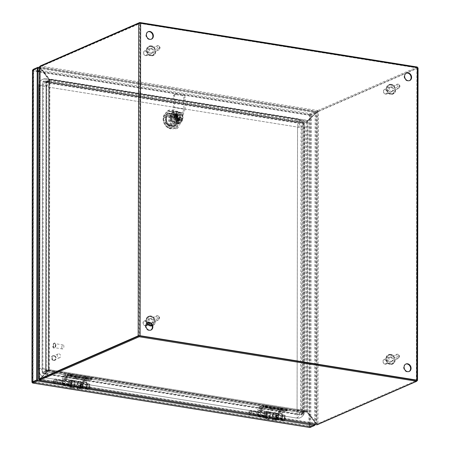 <?xml version="1.0" encoding="UTF-8"?>
<svg xmlns="http://www.w3.org/2000/svg" width="450" height="450" viewBox="0 0 450 450"><rect width="100%" height="100%" fill="white"/><g stroke="black" fill="none" stroke-linecap="round" stroke-linejoin="round"><path stroke-width="0.34" stroke-dasharray="2.25 1.69" d="M275.265 413.505A3.24 1.609 99.1 0 1 275.777 413.426A3.24 1.609 99.1 0 1 276.913 416.391A3.24 1.609 99.1 0 1 275.254 419.754A3.24 1.609 99.1 0 1 274.748 419.833A3.24 1.609 99.1 0 1 273.611 416.869A3.24 1.609 99.1 0 1 275.265 413.505M268.442 417.026A3.24 1.609 -80.9 0 0 267.767 412.144A3.24 1.609 -80.9 0 0 267.261 412.217A3.24 1.609 -80.9 0 0 265.607 415.586A3.24 1.609 -80.9 0 0 266.743 418.545A3.24 1.609 -80.9 0 0 267.249 418.472A3.24 1.609 -80.9 0 0 268.369 417.184M274.978 418.241A3.24 1.609 99.1 0 1 273.859 419.535A3.24 1.609 99.1 0 1 273.352 419.608A3.24 1.609 99.1 0 1 272.216 416.644A3.24 1.609 99.1 0 1 273.87 413.28A3.24 1.609 99.1 0 1 274.382 413.207A3.24 1.609 99.1 0 1 275.051 418.084M268.644 418.697A3.24 1.609 -80.9 0 0 270.304 415.327A3.24 1.609 -80.9 0 0 269.162 412.369A3.24 1.609 -80.9 0 0 268.656 412.442A3.24 1.609 -80.9 0 0 267.002 415.811A3.24 1.609 -80.9 0 0 268.138 418.77A3.24 1.609 -80.9 0 0 268.644 418.697M269.662 417.223A3.87 1.924 -80.9 0 0 268.841 411.688A3.87 1.924 -80.9 0 0 268.751 411.666A3.87 1.924 -80.9 0 0 268.144 411.756A3.87 1.924 -80.9 0 0 266.169 415.772A3.87 1.924 -80.9 0 0 267.525 419.31A3.87 1.924 -80.9 0 0 267.621 419.316A3.87 1.924 -80.9 0 0 268.132 419.22A3.87 1.924 -80.9 0 0 269.601 417.381M276.761 418.753A1.958 0.973 -80.9 0 0 277.757 416.728A1.958 0.973 -80.9 0 0 277.071 414.939A1.958 0.973 -80.9 0 0 276.767 414.984A1.958 0.973 -80.9 0 0 275.766 417.015A1.958 0.973 -80.9 0 0 276.452 418.798A1.958 0.973 -80.9 0 0 276.761 418.753M265.781 413.224A1.958 0.973 99.1 0 1 266.085 413.179A1.958 0.973 99.1 0 1 266.771 414.962A1.958 0.973 99.1 0 1 265.776 416.993A1.958 0.973 99.1 0 1 265.466 417.037A1.958 0.973 99.1 0 1 264.78 415.254A1.958 0.973 99.1 0 1 265.781 413.224M277.948 418.551A3.24 1.609 -80.9 0 0 277.273 413.668A3.24 1.609 -80.9 0 0 276.767 413.741A3.24 1.609 -80.9 0 0 275.113 417.111A3.24 1.609 -80.9 0 0 276.249 420.069A3.24 1.609 -80.9 0 0 276.756 419.996A3.24 1.609 -80.9 0 0 277.875 418.708M266.889 416.947A3.24 1.609 99.1 0 1 265.77 418.236A3.24 1.609 99.1 0 1 265.264 418.309A3.24 1.609 99.1 0 1 264.127 415.35A3.24 1.609 99.1 0 1 265.781 411.981A3.24 1.609 99.1 0 1 266.293 411.907A3.24 1.609 99.1 0 1 266.963 416.79M78.188 386.016A3.24 1.609 99.1 0 1 80.37 382.089A3.24 1.609 99.1 0 1 81.529 384.559A3.24 1.609 99.1 0 1 79.346 388.491A3.24 1.609 99.1 0 1 78.188 386.016M73.035 385.684A3.24 1.609 -80.9 0 0 73.524 383.276A3.24 1.609 -80.9 0 0 72.366 380.801A3.24 1.609 -80.9 0 0 70.178 384.733A3.24 1.609 -80.9 0 0 71.336 387.202A3.24 1.609 -80.9 0 0 72.968 385.841M79.577 386.899A3.24 1.609 99.1 0 1 77.951 388.266A3.24 1.609 99.1 0 1 76.793 385.796A3.24 1.609 99.1 0 1 78.975 381.864A3.24 1.609 99.1 0 1 80.134 384.334A3.24 1.609 99.1 0 1 79.644 386.741M74.919 383.496A3.24 1.609 -80.9 0 0 73.761 381.026A3.24 1.609 -80.9 0 0 71.572 384.958A3.24 1.609 -80.9 0 0 72.731 387.428A3.24 1.609 -80.9 0 0 74.919 383.496M74.256 385.881A3.87 1.924 -80.9 0 0 74.728 383.276A3.87 1.924 -80.9 0 0 73.44 380.346A3.87 1.924 -80.9 0 0 73.35 380.323A3.87 1.924 -80.9 0 0 70.74 385.014A3.87 1.924 -80.9 0 0 72.124 387.968A3.87 1.924 -80.9 0 0 72.214 387.973A3.87 1.924 -80.9 0 0 74.194 386.038M82.367 385.088A1.958 0.973 -80.9 0 0 81.669 383.597A1.958 0.973 -80.9 0 0 80.347 385.971A1.958 0.973 -80.9 0 0 81.051 387.461A1.958 0.973 -80.9 0 0 82.367 385.088M69.367 384.204A1.958 0.973 99.1 0 1 70.684 381.836A1.958 0.973 99.1 0 1 71.381 383.327A1.958 0.973 99.1 0 1 70.065 385.695A1.958 0.973 99.1 0 1 69.367 384.204M82.541 387.208A3.24 1.609 -80.9 0 0 83.031 384.801A3.24 1.609 -80.9 0 0 81.872 382.326A3.24 1.609 -80.9 0 0 79.689 386.257A3.24 1.609 -80.9 0 0 80.843 388.727A3.24 1.609 -80.9 0 0 82.474 387.366M71.488 385.605A3.24 1.609 99.1 0 1 69.862 386.966A3.24 1.609 99.1 0 1 68.704 384.497A3.24 1.609 99.1 0 1 70.886 380.565A3.24 1.609 99.1 0 1 72.045 383.034A3.24 1.609 99.1 0 1 71.556 385.447M58.928 353.835A2.036 1.682 -113.6 0 1 60.621 355.596A2.036 1.682 -113.6 0 1 59.738 357.666A2.036 1.682 -113.6 0 1 58.922 357.761A2.036 1.682 -113.6 0 1 57.229 356.001A2.036 1.682 -113.6 0 1 58.106 353.931A2.036 1.682 -113.6 0 1 58.928 353.835M53.932 359.938A2.036 1.682 66.4 0 0 54.754 359.843A2.036 1.682 66.4 0 0 55.631 357.772A2.036 1.682 66.4 0 0 53.938 356.012A2.036 1.682 66.4 0 0 53.123 356.108A2.036 1.682 66.4 0 0 52.245 358.178A2.036 1.682 66.4 0 0 53.932 359.938M53.932 360.433A2.542 2.104 66.4 0 0 54.956 360.309A2.542 2.104 66.4 0 0 56.053 357.722A2.542 2.104 66.4 0 0 53.944 355.522A2.542 2.104 66.4 0 0 52.92 355.641A2.542 2.104 66.4 0 0 51.818 358.228A2.542 2.104 66.4 0 0 53.932 360.433M53.668 360.546A2.542 2.104 66.4 0 0 54.692 360.422A2.542 2.104 66.4 0 0 55.794 357.834A2.542 2.104 66.4 0 0 53.679 355.635A2.542 2.104 66.4 0 0 52.656 355.759A2.542 2.104 66.4 0 0 51.559 358.346A2.542 2.104 66.4 0 0 53.668 360.546M177.261 124.318L177.278 117.056L174.982 114.103L168.536 113.068L166.236 115.29L166.224 122.546L168.514 125.499L174.966 126.534L177.261 124.318L176.782 124.526L176.799 117.27L174.504 114.317L174.982 114.103M314.584 425.07L310.854 426.701A1.401 0.371 0.1 0 1 309.713 426.876L308.936 426.375A1.401 0.371 0.1 0 1 308.931 426.369L309.454 427.123L314.584 424.598L310.061 426.572L309.409 426.161L310.061 426.572L32.934 382.123L33.098 381.836L32.614 382.05A1.401 0.371 0.1 0 1 32.614 382.05L32.074 382.343M310.061 423.872L309.96 426.577L32.884 382.14M310.061 426.572L308.936 426.375L309.409 426.156L308.936 426.375L309.414 426.161L33.098 381.836L33.637 70.774L33.48 70.149L33.637 70.768L33.48 70.149L33.103 70.312L38.002 70.869M309.476 115.296L310.607 114.598L309.476 115.296L309.999 114.57L310.23 114.756M39.156 71.657L309.954 115.093L309.476 115.301L310.236 114.761L309.476 115.301L308.931 426.369L309.713 426.876M32.878 70.121L33.159 70.982L33.637 70.774L33.159 70.982L32.878 70.121A1.401 0.698 99.1 0 1 32.957 69.902M33.48 70.149L38.008 68.169L33.48 70.149L33.092 381.836M177.278 117.056L176.799 117.27L177.384 117.011L175.095 114.058L168.643 113.023L166.343 115.239L166.331 122.501L168.626 125.454L175.072 126.484L177.373 124.267L177.384 117.011M174.966 126.534L177.373 124.267M168.514 125.499L168.036 125.707L174.482 126.742L168.036 125.707L168.626 125.454M166.224 122.546L165.746 122.754L168.036 125.707L165.746 122.754L166.331 122.501M166.236 115.29L165.757 115.498L165.746 122.754L165.757 115.498L166.343 115.239M168.536 113.068L165.757 115.498L168.643 113.023M175.072 126.484L176.782 124.526L176.799 117.27L174.504 114.317L168.058 113.282L174.504 114.317L175.095 114.058M39.161 68.355L315.129 112.618L310.601 114.598L315.129 112.618L314.584 424.429M39.161 67.461L315.129 111.724L315.129 112.618L315.928 112.748L315.382 424.553M310.258 114.902A1.401 0.371 -179.9 0 0 311.4 114.728L315.928 112.748M315.129 111.724L310.601 113.698A1.401 0.698 -80.9 0 0 309.999 114.57M32.619 70.369L33.103 70.312L33.154 70.976L32.619 70.369A1.401 0.371 -179.9 0 1 32.484 70.211M32.608 382.05L32.332 382.674M38.002 71.471L33.159 70.982L309.476 115.301M32.563 382.286L33.159 70.982M171.737 125.831A6.255 5.169 66.4 0 0 174.251 125.533A6.255 5.169 66.4 0 0 176.951 119.177A6.255 5.169 66.4 0 0 171.759 113.771A6.255 5.169 66.4 0 0 169.245 114.069A6.255 5.169 66.4 0 0 166.551 120.426A6.255 5.169 66.4 0 0 171.737 125.831M173.565 112.984A6.255 5.169 -113.6 0 1 178.757 118.389A6.255 5.169 -113.6 0 1 176.057 124.746A6.255 5.169 -113.6 0 1 173.542 125.044A6.255 5.169 -113.6 0 1 168.356 119.638A6.255 5.169 -113.6 0 1 171.051 113.282A6.255 5.169 -113.6 0 1 173.565 112.984M167.496 110.79L176.034 112.157L180.292 121.174L176.006 128.812L167.462 127.446L163.209 118.434L167.496 110.79L169.301 110.002L177.84 111.369L182.098 120.386L177.812 128.025L169.268 126.658L165.015 117.641L169.301 110.002M180.292 121.174L182.098 120.386M177.84 111.369L176.034 112.157M165.015 117.641L163.209 118.434M169.268 126.658L167.462 127.446M177.812 128.025L176.006 128.812M173.993 123.728A5.091 4.208 -113.6 0 1 169.768 119.329A5.091 4.208 -113.6 0 1 171.962 114.154A5.091 4.208 -113.6 0 1 174.009 113.906A5.091 4.208 -113.6 0 1 178.234 118.311A5.091 4.208 -113.6 0 1 176.04 123.486A5.091 4.208 -113.6 0 1 173.993 123.728M171.197 115.138A5.091 4.208 66.4 0 0 170.634 115.087L169.374 115.639A5.091 4.208 66.4 0 0 167.889 115.931A5.091 4.208 66.4 0 0 165.634 120.791A5.091 4.208 66.4 0 0 169.357 125.381L170.618 124.83A5.091 4.208 66.4 0 0 171.18 124.959A5.091 4.208 66.4 0 0 171.737 125.01L170.477 125.556A5.091 4.208 66.4 0 0 171.962 125.263A5.091 4.208 66.4 0 0 174.218 120.409A5.091 4.208 66.4 0 0 170.494 115.819L171.754 115.267A5.091 4.208 66.4 0 0 171.197 115.138M174.499 122.529A4.072 3.369 -113.6 0 1 171.118 119.002A4.072 3.369 -113.6 0 1 172.873 114.868A4.072 3.369 -113.6 0 1 174.51 114.671A4.072 3.369 -113.6 0 1 177.891 118.192A4.072 3.369 -113.6 0 1 176.136 122.332A4.072 3.369 -113.6 0 1 174.499 122.529M174.009 114.891A4.072 3.369 66.4 0 0 172.373 115.087A4.072 3.369 66.4 0 0 170.612 119.228A4.072 3.369 66.4 0 0 173.993 122.749A4.072 3.369 66.4 0 0 175.629 122.552A4.072 3.369 66.4 0 0 177.39 118.412A4.072 3.369 66.4 0 0 174.009 114.891M175.348 114.829A3.15 2.604 -113.6 0 1 175.68 114.649A3.15 2.604 -113.6 0 1 176.946 114.497A3.15 2.604 -113.6 0 1 178.543 115.341L179.803 114.789A3.15 2.604 -113.6 0 1 180.382 115.538L179.123 116.083A3.15 2.604 -113.6 0 1 179.117 119.683L180.377 119.132A3.15 2.604 -113.6 0 1 179.792 119.694L178.532 120.24A3.15 2.604 -113.6 0 1 178.2 120.426A3.15 2.604 -113.6 0 1 176.934 120.578A3.15 2.604 -113.6 0 1 175.337 119.728L176.597 119.177A3.15 2.604 -113.6 0 1 176.018 118.434L174.757 118.986A3.15 2.604 -113.6 0 1 174.769 115.386L176.029 114.834A3.15 2.604 -113.6 0 1 176.608 114.278L175.348 114.829L178.543 115.341M174.51 115.56A3.15 2.604 66.4 0 0 173.244 115.712A3.15 2.604 66.4 0 0 171.883 118.913A3.15 2.604 66.4 0 0 174.499 121.641A3.15 2.604 66.4 0 0 175.764 121.489A3.15 2.604 66.4 0 0 177.126 118.282A3.15 2.604 66.4 0 0 174.51 115.56M175.05 119.908A1.603 1.327 66.4 0 0 175.056 116.814A1.603 1.327 66.4 0 0 175.05 119.908M178.2 118.53A1.603 1.327 66.4 0 0 178.206 115.436A1.603 1.327 66.4 0 0 178.2 118.53M170.477 125.556L170.494 115.819M171.754 115.267L171.737 125.01M170.618 124.83L170.634 115.087M169.374 115.639L169.357 125.381M174.757 118.986L174.769 115.386M176.018 118.434L176.029 114.834M179.792 119.694L176.597 119.177M175.337 119.728L178.532 120.24M180.382 115.538L180.377 119.132M179.117 119.683L179.123 116.083M176.608 114.278L179.803 114.789M175.348 116.376A1.924 1.592 66.4 0 0 174.572 116.471A1.924 1.592 66.4 0 0 173.745 118.423A1.924 1.592 66.4 0 0 175.343 120.088A1.924 1.592 66.4 0 0 176.113 119.992A1.924 1.592 66.4 0 0 176.946 118.041A1.924 1.592 66.4 0 0 175.348 116.376M178.493 118.71A1.924 1.592 -113.6 0 1 176.895 117.051A1.924 1.592 -113.6 0 1 177.722 115.093A1.924 1.592 -113.6 0 1 178.498 115.003A1.924 1.592 -113.6 0 1 180.096 116.663A1.924 1.592 -113.6 0 1 179.263 118.62A1.924 1.592 -113.6 0 1 178.493 118.71M179.078 120.724A4.275 3.533 -113.6 0 1 175.523 117.028A4.275 3.533 -113.6 0 1 177.373 112.68A4.275 3.533 -113.6 0 1 179.089 112.478A4.275 3.533 -113.6 0 1 182.638 116.173A4.275 3.533 -113.6 0 1 180.793 120.516A4.275 3.533 -113.6 0 1 179.078 120.724M178.487 120.983A4.275 3.533 -113.6 0 1 174.938 117.281A4.275 3.533 -113.6 0 1 176.782 112.939A4.275 3.533 -113.6 0 1 178.504 112.731A4.275 3.533 -113.6 0 1 182.053 116.432A4.275 3.533 -113.6 0 1 180.208 120.774A4.275 3.533 -113.6 0 1 178.487 120.983M181.772 115.284L179.089 113.108L176.4 114.424L176.394 117.917L179.078 120.094L181.766 118.778L181.772 115.284L182.925 114.784L182.919 118.277L181.766 118.778M176.4 114.424L179.089 113.108M180.242 112.607L182.925 114.784M182.919 118.277L179.078 120.094M180.225 119.587L177.542 117.411L176.394 117.917M177.542 117.411L177.547 113.918M185.107 109.35L185.13 97.386A2.036 1.682 66.4 0 0 183.386 95.141L176.406 94.022A2.036 1.682 66.4 0 0 175.59 94.117A2.036 1.682 66.4 0 0 174.662 95.704L174.639 107.668L185.107 109.35L183.718 112.961L182.689 119.317L181.429 119.869L182.458 113.507L183.718 112.961L173.25 111.279L174.251 117.968A5.001 4.134 66.4 0 0 180.472 122.394A5.001 4.134 66.4 0 0 182.689 119.317M185.13 97.386L183.87 97.931A2.036 1.682 66.4 0 0 182.126 95.692L175.146 94.567A2.036 1.682 66.4 0 0 174.33 94.669A2.036 1.682 66.4 0 0 173.402 96.255L173.379 107.342L171.99 111.831L173.25 111.279L174.639 107.668M183.87 97.931L183.847 109.024L182.458 113.507M183.847 109.024L173.379 107.342M182.458 112.635L171.99 110.953M176.271 118.952L176.282 114.002L180.675 114.705L180.669 119.655L176.271 118.952L175.011 119.503L179.409 120.206L179.415 115.256L175.022 114.553L175.011 119.503M171.99 111.831L172.991 118.513L174.251 117.968M181.429 119.869A5.001 4.134 -113.6 0 1 179.213 122.946A5.001 4.134 -113.6 0 1 172.991 118.513M180.675 114.705L179.415 115.256M175.022 114.553L176.282 114.002M179.409 120.206L180.669 119.655M170.916 116.893A6.396 5.288 -113.6 0 1 173.835 111.915A6.396 5.288 -113.6 0 1 176.406 111.606L177.244 111.24A6.396 5.288 -113.6 0 1 182.554 116.769A6.396 5.288 -113.6 0 1 179.792 123.266A6.396 5.288 -113.6 0 1 177.221 123.576A6.396 5.288 -113.6 0 1 171.754 116.528L170.916 116.893L173.694 117.337L174.532 116.972L171.754 116.528M171.872 113.586A6.396 5.288 66.4 0 0 169.301 113.895A6.396 5.288 66.4 0 0 166.539 120.392A6.396 5.288 66.4 0 0 171.849 125.921A6.396 5.288 66.4 0 0 174.42 125.612A6.396 5.288 66.4 0 0 177.176 119.115A6.396 5.288 66.4 0 0 171.872 113.586M174.532 116.972A3.15 2.604 66.4 0 0 177.227 120.448A3.15 2.604 66.4 0 0 178.498 120.296A3.15 2.604 66.4 0 0 179.854 117.09A3.15 2.604 66.4 0 0 177.238 114.367L176.4 114.733L176.406 111.606M174.623 121.584A3.15 2.604 66.4 0 0 175.894 121.433A3.15 2.604 66.4 0 0 177.255 118.232A3.15 2.604 66.4 0 0 174.634 115.504A3.15 2.604 66.4 0 0 173.368 115.656A3.15 2.604 66.4 0 0 172.007 118.856A3.15 2.604 66.4 0 0 174.623 121.584M174.122 122.692A4.072 3.369 66.4 0 0 175.759 122.496A4.072 3.369 66.4 0 0 177.514 118.356A4.072 3.369 66.4 0 0 174.133 114.834A4.072 3.369 66.4 0 0 172.496 115.031A4.072 3.369 66.4 0 0 170.741 119.171A4.072 3.369 66.4 0 0 174.122 122.692M174.623 122.473A4.072 3.369 66.4 0 0 176.259 122.276A4.072 3.369 66.4 0 0 178.02 118.136A4.072 3.369 66.4 0 0 174.639 114.615A4.072 3.369 66.4 0 0 173.002 114.812A4.072 3.369 66.4 0 0 171.242 118.952A4.072 3.369 66.4 0 0 174.623 122.473M171.253 128.655A8.961 7.408 -113.6 0 1 163.817 120.904A8.961 7.408 -113.6 0 1 167.687 111.802A8.961 7.408 -113.6 0 1 171.287 111.369A8.961 7.408 -113.6 0 1 178.723 119.121A8.961 7.408 -113.6 0 1 174.859 128.222A8.961 7.408 -113.6 0 1 171.253 128.655M170.781 111.589A8.961 7.408 66.4 0 0 167.181 112.022A8.961 7.408 66.4 0 0 163.091 119.002A8.961 7.408 66.4 0 0 170.752 128.874A8.961 7.408 66.4 0 0 174.352 128.441A8.961 7.408 66.4 0 0 178.442 121.461A8.961 7.408 66.4 0 0 170.781 111.589M163.648 119.593A7.329 6.058 66.4 0 0 169.914 127.671A7.329 6.058 66.4 0 0 176.209 121.607A7.329 6.058 66.4 0 0 169.937 113.529A7.329 6.058 66.4 0 0 163.648 119.593M169.92 125.55A5.13 4.241 66.4 0 0 171.979 125.302A5.13 4.241 66.4 0 0 174.195 120.088A5.13 4.241 66.4 0 0 169.937 115.65A5.13 4.241 66.4 0 0 167.873 115.897A5.13 4.241 66.4 0 0 165.656 121.112A5.13 4.241 66.4 0 0 169.92 125.55M174.116 123.716A5.13 4.241 66.4 0 0 176.181 123.469A5.13 4.241 66.4 0 0 178.397 118.254A5.13 4.241 66.4 0 0 174.133 113.816A5.13 4.241 66.4 0 0 172.074 114.064A5.13 4.241 66.4 0 0 169.858 119.278A5.13 4.241 66.4 0 0 174.116 123.716M177.238 114.367L177.244 111.24M173.694 117.337A3.15 2.604 -113.6 0 1 175.134 114.885A3.15 2.604 -113.6 0 1 176.4 114.733M254.047 415.001A1.839 0.917 99.1 0 1 253.755 415.046A1.839 0.917 99.1 0 1 253.294 414.636A1.839 0.917 99.1 0 1 253.772 411.654A1.839 0.917 99.1 0 1 254.053 411.452A1.839 0.917 99.1 0 1 254.34 411.407A1.839 0.917 99.1 0 1 254.987 413.089A1.839 0.917 99.1 0 1 254.047 415.001M283.359 416.154A1.839 0.917 -80.9 0 0 282.42 418.067A1.839 0.917 -80.9 0 0 283.067 419.743A1.839 0.917 -80.9 0 0 283.354 419.704A1.839 0.917 -80.9 0 0 284.299 417.791A1.839 0.917 -80.9 0 0 283.652 416.109A1.839 0.917 -80.9 0 0 283.359 416.154M253.35 414.107A1.024 0.512 99.1 0 1 252.928 413.899A1.024 0.512 99.1 0 1 253.192 412.239A1.024 0.512 99.1 0 1 253.35 412.127A1.024 0.512 99.1 0 1 253.879 412.886A1.024 0.512 99.1 0 1 253.35 414.107M284.372 419.749A3.06 1.524 99.1 0 1 283.354 420.885A3.06 1.524 99.1 0 1 282.876 420.952A3.06 1.524 99.1 0 1 281.801 418.157A3.06 1.524 99.1 0 1 283.365 414.973A3.06 1.524 99.1 0 1 283.843 414.906A3.06 1.524 99.1 0 1 284.445 419.591M284.991 417.403A0.816 0.405 -80.9 0 0 284.574 418.376A0.816 0.405 -80.9 0 0 284.991 418.978A0.816 0.405 -80.9 0 0 285.412 418.005A0.816 0.405 -80.9 0 0 284.991 417.403M58.641 383.659A1.839 0.917 99.1 0 1 58.354 383.704A1.839 0.917 99.1 0 1 57.887 383.293A1.839 0.917 99.1 0 1 58.365 380.312A1.839 0.917 99.1 0 1 58.646 380.109A1.839 0.917 99.1 0 1 58.933 380.07A1.839 0.917 99.1 0 1 59.58 381.746A1.839 0.917 99.1 0 1 58.641 383.659M87.958 384.812A1.839 0.917 -80.9 0 0 87.019 386.724A1.839 0.917 -80.9 0 0 87.666 388.406A1.839 0.917 -80.9 0 0 87.953 388.361A1.839 0.917 -80.9 0 0 88.892 386.449A1.839 0.917 -80.9 0 0 88.245 384.767A1.839 0.917 -80.9 0 0 87.958 384.812M57.943 382.764A1.024 0.512 99.1 0 1 57.527 382.556A1.024 0.512 99.1 0 1 57.791 380.897A1.024 0.512 99.1 0 1 57.949 380.784A1.024 0.512 99.1 0 1 58.477 381.544A1.024 0.512 99.1 0 1 57.943 382.764M88.965 388.406A3.06 1.524 99.1 0 1 87.947 389.543A3.06 1.524 99.1 0 1 87.469 389.61A3.06 1.524 99.1 0 1 86.394 386.814A3.06 1.524 99.1 0 1 87.958 383.631A3.06 1.524 99.1 0 1 88.442 383.563A3.06 1.524 99.1 0 1 89.038 388.249M89.589 386.061A0.816 0.405 -80.9 0 0 89.168 387.034A0.816 0.405 -80.9 0 0 89.584 387.636A0.816 0.405 -80.9 0 0 90.006 386.662A0.816 0.405 -80.9 0 0 89.589 386.061M147.51 322.678A4.072 3.369 66.4 0 0 147.268 322.774A4.072 3.369 66.4 0 0 145.513 326.914A4.072 3.369 66.4 0 0 148.894 330.435A4.072 3.369 66.4 0 0 150.531 330.238A4.072 3.369 66.4 0 0 150.761 330.12M148.022 31.776A4.072 3.369 66.4 0 0 147.774 31.866A4.072 3.369 66.4 0 0 146.019 36.006A4.072 3.369 66.4 0 0 149.4 39.527A4.072 3.369 66.4 0 0 151.037 39.33A4.072 3.369 66.4 0 0 151.273 39.218M405.726 364.095A4.072 3.369 66.4 0 0 405.478 364.191A4.072 3.369 66.4 0 0 403.723 368.325A4.072 3.369 66.4 0 0 407.104 371.852A4.072 3.369 66.4 0 0 408.741 371.655A4.072 3.369 66.4 0 0 408.977 371.537M406.232 73.192A4.072 3.369 66.4 0 0 405.99 73.282A4.072 3.369 66.4 0 0 404.229 77.422A4.072 3.369 66.4 0 0 407.61 80.944A4.072 3.369 66.4 0 0 409.247 80.747A4.072 3.369 66.4 0 0 409.483 80.634M38.818 379.187L39.296 379.17A3.06 2.531 66.4 0 0 39.628 378.9L48.178 370.418L48.392 369.506L49.337 369.703L49.843 80.376L40.652 68.012A3.06 2.531 66.4 0 0 40.32 67.635L39.617 379.316L40.32 67.635L39.842 67.843L39.296 379.17L39.774 378.962A3.06 2.531 66.4 0 0 40.106 378.692L49.281 369.574A1.401 0.371 0.1 0 1 49.134 369.658L42.851 372.926L43.358 81.894L46.856 82.013L49.641 80.797A1.401 0.371 -179.9 0 0 49.787 80.713L48.892 80.64L48.684 79.442L40.174 68.22A3.06 2.531 66.4 0 0 39.842 67.843L39.364 66.814L40.157 66.943A3.06 1.524 99.1 0 1 40.438 66.774L140.158 23.462L417.133 67.956L317.993 111.296L318.791 111.42L417.864 68.147A1.401 0.371 -179.9 0 0 418.061 67.956M139.511 23.501L138.966 335.964L139.612 335.925L140.158 23.462M416.762 380.852L318.246 423.883L317.447 423.759L416.588 380.419L417.133 67.956M318.791 111.42A3.06 1.524 -80.9 0 0 318.516 111.589L317.717 111.459A3.06 1.524 99.1 0 1 317.993 111.296M316.733 112.168L318.516 111.589L317.97 423.962L316.997 423.776L317.717 111.459L317.07 112.028A3.06 2.531 66.4 0 0 316.738 112.297L308.188 120.78L306.484 121.883A1.401 0.371 -179.9 0 0 306.264 121.956L303.48 123.176L301.86 123.362L301.354 414.388L302.974 412.037L305.758 410.822A1.401 0.371 0.1 0 1 305.978 410.749L307.682 411.75L316.192 422.972A3.06 2.531 66.4 0 0 316.524 423.349L317.171 423.832A3.06 1.524 -80.9 0 0 317.447 423.759L416.762 380.379M39.409 379.299L315.934 423.658A3.06 2.531 66.4 0 0 315.658 423.253L306.923 412.245L307.401 412.037L305.927 410.816L305.803 411.733L302.957 412.959L302.963 412.065L305.747 410.85A1.401 0.698 99.1 0 1 305.927 410.816L49.331 369.658L39.684 378.99A3.06 2.531 66.4 0 0 39.42 379.288L39.887 379.091A3.06 2.531 -113.6 0 1 40.163 378.782L48.454 370.789L49.213 370.575L49.331 369.658A1.401 0.698 -80.9 0 0 49.151 369.692L46.333 370.918L46.333 371.812L302.946 412.971L302.946 412.076L303.744 412.183L304.206 123.266L46.839 81.99L49.657 80.769A1.401 0.698 -80.9 0 0 49.837 80.646L49.719 79.83L48.966 79.161L307.429 120.617L316.204 112.416A3.06 2.531 66.4 0 0 316.479 112.101L39.954 67.748A3.06 2.531 66.4 0 0 40.23 68.153L48.966 79.161L49.444 78.953L40.708 67.944A3.06 2.531 -113.6 0 1 40.432 67.539L40.202 66.904A3.06 0.81 0.1 0 1 40.444 66.774L139.753 23.394L417.308 67.916L318.004 111.291A3.06 0.81 0.1 0 1 317.672 111.409L316.957 111.892A3.06 2.531 -113.6 0 1 316.682 112.207L307.912 120.409L306.309 120.988L306.428 121.804A1.401 0.698 99.1 0 1 306.248 121.922L303.452 123.154L303.452 122.254L46.839 81.096L46.839 81.99L45.973 81.849L45.467 370.851L42.182 372.757L42.688 81.726L46.041 81.889L45.534 370.766L48.409 369.697L48.915 80.376L46.041 81.889L46.834 82.013L46.328 370.896L45.534 370.766L46.136 371.019L42.84 372.932L301.359 414.399L302.237 414.467L302.743 123.435L304.206 123.266L303.744 412.183L306.63 410.923L306.883 411.384L305.978 410.749L306.63 410.923L315.714 423.186A3.06 2.531 66.4 0 0 316.046 423.562L317.97 423.962A3.06 1.524 -80.9 0 0 318.246 423.883M40.157 66.943L39.549 379.271M39.774 378.962L39.617 379.316M317.07 112.028L316.524 423.349L316.046 423.562L316.592 112.236A3.06 2.531 66.4 0 0 316.26 112.506L307.71 120.988L308.188 120.78L307.131 122.062L306.484 121.883M307.71 120.988L307.198 411.964L307.682 411.75L308.188 120.78M48.656 370.209L48.178 370.418L48.684 79.442L49.163 79.234L48.656 370.209M304.273 123.3L303.457 123.176L304.273 123.3L307.131 122.062M303.772 412.166L302.974 412.037M46.356 370.879L45.557 370.749M46.063 81.883L46.856 82.013M302.237 414.467L303.705 412.267L302.822 412.194L303.322 123.193L301.871 123.351L43.352 81.889L46.626 82.018L46.733 81.101L43.459 80.966L301.978 122.434L301.871 123.351L302.743 123.435M42.851 372.926L42.182 372.757M42.688 81.726L43.358 81.894M266.136 406.614L266.676 406.524L266.136 406.614M265.68 407.441C264.729 407.036 265.157 406.845 266.963 406.879C267.907 407.289 267.48 407.475 265.68 407.441M280.969 408.994L281.509 408.904L280.969 408.994M280.507 409.821C279.562 409.41 279.99 409.224 281.796 409.258C282.741 409.669 282.313 409.854 280.507 409.821M271.316 409.213L271.845 408.988L271.316 409.213M270.951 410.181C269.989 409.601 270.405 409.236 272.199 409.095C273.156 409.68 272.739 410.04 270.951 410.181M284.484 410.873L282.96 412.189A1.513 0.754 -80.9 0 0 282.352 413.876L280.277 413.544L279.208 414.956L278.139 413.201L262.384 410.676L263.115 408.516L261.686 408.285L260.854 408.645L260.246 410.332L258.176 410.001A1.513 0.754 99.1 0 1 258.784 408.308L260.314 406.997L284.484 410.873L286.824 409.854L262.648 405.973L260.314 406.997M262.991 408.983L278.752 411.514L280.642 410.968L280.884 411.857L282.96 412.189M272.115 408.251A1.288 0.568 -7.3 0 1 272.717 408.561A1.288 0.568 -7.3 0 1 272.216 409.202A1.288 0.568 -7.3 0 1 270.821 409.376A1.288 0.568 -7.3 0 1 270.197 408.887A1.288 0.568 -7.3 0 1 272.115 408.251M266.985 405.973A1.288 0.337 0.1 0 1 267.604 406.238A1.288 0.337 0.1 0 1 267.002 406.553A1.288 0.337 0.1 0 1 265.657 406.553A1.288 0.337 0.1 0 1 265.039 406.232A1.288 0.337 0.1 0 1 266.985 405.973M281.818 408.353A1.288 0.337 0.1 0 1 282.437 408.617A1.288 0.337 0.1 0 1 281.835 408.932A1.288 0.337 0.1 0 1 280.491 408.932A1.288 0.337 0.1 0 1 279.872 408.611A1.288 0.337 0.1 0 1 281.818 408.353M284.276 419.732A2.897 1.44 99.1 0 1 282.898 420.789A2.897 1.44 99.1 0 1 281.863 418.579L281.869 414.084L279.264 413.668L280.406 410.321L279.18 410.771C278.156 411.317 277.83 412.228 278.201 413.494L261.371 410.794L260.899 411.936L260.303 410.625L257.698 410.209L257.687 414.703A2.897 1.44 -80.9 0 0 258.727 416.914A2.897 1.44 -80.9 0 0 260.1 415.856M278.201 413.494L278.73 414.855L279.264 413.668M262.822 407.171L263.301 406.963L263.301 406.018A1.271 0.63 -80.9 0 0 262.851 405.051A1.271 0.63 -80.9 0 0 262.648 405.079L260.314 406.103L284.484 409.978L286.824 408.954A1.271 0.63 99.1 0 1 287.021 408.926A1.271 0.63 99.1 0 1 287.477 409.894L287.477 410.839L286.999 411.047L262.822 407.171L262.822 406.226L286.824 409.854M281.869 414.084A2.441 1.215 99.1 0 1 282.853 411.362L284.327 410.085L260.151 406.204A1.401 0.698 99.1 0 1 260.314 406.103M260.151 406.204L258.677 407.486A2.441 1.215 -80.9 0 0 257.698 410.209M260.179 415.699A2.897 1.44 -80.9 0 0 260.646 412.83A2.897 1.44 -80.9 0 0 259.644 411.188A2.897 1.44 -80.9 0 0 258.238 412.307L258.542 412.864A1.969 0.979 99.1 0 1 259.498 412.104A1.969 0.979 99.1 0 1 260.201 413.505A1.969 0.979 99.1 0 1 259.594 415.609M259.464 415.755A1.969 0.979 99.1 0 1 258.874 415.997A1.969 0.979 99.1 0 1 258.171 414.495L258.176 410.001M286.999 411.047L286.999 410.108M282.352 413.876L282.341 418.371A1.969 0.979 -80.9 0 0 283.044 419.873A1.969 0.979 -80.9 0 0 284.327 418.084A1.969 0.979 -80.9 0 0 283.669 415.98A1.969 0.979 -80.9 0 0 282.718 416.739L282.414 416.183A2.897 1.44 99.1 0 1 283.821 415.063A2.897 1.44 99.1 0 1 284.822 416.706A2.897 1.44 99.1 0 1 284.349 419.58M261.686 408.285L260.601 411.3C261.073 412.239 261.551 412.318 262.029 411.531L262.384 410.676M260.601 411.3L260.246 410.332M258.171 414.495L264.499 415.507L264.504 411.834L276.019 413.679L276.013 417.358L282.341 418.371M264.499 415.507A1.969 0.979 -80.9 0 0 265.202 417.015A1.969 0.979 -80.9 0 0 266.479 415.221A1.969 0.979 -80.9 0 0 265.826 413.123A1.969 0.979 -80.9 0 0 264.87 413.876L258.542 412.864M257.687 414.703L264.021 415.721A2.897 1.44 -80.9 0 0 265.056 417.932A2.897 1.44 -80.9 0 0 266.428 416.869M266.507 416.717A2.897 1.44 -80.9 0 0 266.979 413.843A2.897 1.44 -80.9 0 0 265.972 412.206A2.897 1.44 -80.9 0 0 264.566 413.319L258.238 412.307M264.021 415.721L264.026 412.043L275.541 413.887L275.535 417.566L281.863 418.579M258.677 407.486L261.287 407.902C260.263 408.448 259.931 409.354 260.303 410.625M261.287 407.902L262.513 407.447L262.35 408.071L279.18 410.771M282.414 416.183L276.086 415.164A2.897 1.44 99.1 0 1 277.487 414.051A2.897 1.44 99.1 0 1 278.494 415.688A2.897 1.44 99.1 0 1 278.021 418.562M277.942 418.719A2.897 1.44 99.1 0 1 276.57 419.777A2.897 1.44 99.1 0 1 275.535 417.566M282.718 416.739L276.384 415.727A1.969 0.979 99.1 0 1 277.341 414.968A1.969 0.979 99.1 0 1 277.999 417.066A1.969 0.979 99.1 0 1 276.716 418.86A1.969 0.979 99.1 0 1 276.013 417.358M280.277 413.544L280.884 411.857M278.752 411.514L278.139 413.201M276.384 415.727L276.086 415.164M275.541 413.887L276.019 413.679M264.504 411.834L264.026 412.043M264.87 413.876L264.566 413.319M261.371 410.794L262.35 408.071M287.477 410.839L263.301 406.963M70.734 375.272L71.274 375.182L70.734 375.272M70.273 376.099C69.328 375.694 69.756 375.502 71.556 375.536C72.506 375.947 72.079 376.132 70.273 376.099M85.562 377.651L86.108 377.561L85.562 377.651M85.106 378.478C84.156 378.073 84.583 377.882 86.389 377.916C87.334 378.326 86.906 378.512 85.106 378.478M75.915 377.876L76.444 377.646L75.915 377.876M75.544 378.838C74.587 378.259 75.004 377.893 76.798 377.752C77.754 378.338 77.338 378.697 75.544 378.838M89.083 379.53L87.553 380.846A1.513 0.754 -80.9 0 0 86.946 382.534L84.876 382.202L83.801 383.614L82.738 381.859L66.983 379.333L67.708 377.173L66.279 376.942L65.453 377.303L64.845 378.99L62.769 378.658A1.513 0.754 99.1 0 1 63.377 376.971L64.907 375.654L89.083 379.53L91.418 378.512L67.241 374.636L64.907 375.654M67.59 377.646L83.346 380.171L85.241 379.626L85.483 380.514L87.553 380.846M76.708 376.909A1.288 0.568 -7.3 0 1 77.316 377.224A1.288 0.568 -7.3 0 1 76.815 377.859A1.288 0.568 -7.3 0 1 75.414 378.034A1.288 0.568 -7.3 0 1 74.79 377.544A1.288 0.568 -7.3 0 1 76.708 376.909M71.584 374.636A1.288 0.337 0.1 0 1 72.203 374.895A1.288 0.337 0.1 0 1 71.601 375.216A1.288 0.337 0.1 0 1 70.256 375.216A1.288 0.337 0.1 0 1 69.638 374.895A1.288 0.337 0.1 0 1 71.584 374.636M86.411 377.01A1.288 0.337 0.1 0 1 87.03 377.274A1.288 0.337 0.1 0 1 86.428 377.589A1.288 0.337 0.1 0 1 85.084 377.595A1.288 0.337 0.1 0 1 84.465 377.269A1.288 0.337 0.1 0 1 86.411 377.01M88.869 388.389A2.897 1.44 99.1 0 1 87.497 389.452A2.897 1.44 99.1 0 1 86.462 387.242L86.468 382.742L83.858 382.326L85.005 378.979L83.773 379.429C82.749 379.974 82.423 380.886 82.794 382.151L65.964 379.457L65.492 380.593L64.901 379.282L62.291 378.866L62.286 383.361A2.897 1.44 -80.9 0 0 63.321 385.571A2.897 1.44 -80.9 0 0 64.693 384.514M82.794 382.151L83.323 383.512L83.858 382.326M67.416 375.829L67.899 375.621L67.899 374.676A1.271 0.63 -80.9 0 0 67.444 373.708A1.271 0.63 -80.9 0 0 67.247 373.736L64.907 374.76L89.083 378.636L91.418 377.618A1.271 0.63 99.1 0 1 91.62 377.584A1.271 0.63 99.1 0 1 92.07 378.557L92.07 379.496L91.592 379.704L67.416 375.829L67.421 374.884L91.418 378.512M86.468 382.742A2.441 1.215 99.1 0 1 87.446 380.019L88.92 378.743L64.744 374.867A1.401 0.698 99.1 0 1 64.907 374.76M64.744 374.867L63.276 376.144A2.441 1.215 -80.9 0 0 62.291 378.866M64.772 384.356A2.897 1.44 -80.9 0 0 65.244 381.488A2.897 1.44 -80.9 0 0 64.237 379.845A2.897 1.44 -80.9 0 0 62.837 380.964L63.135 381.521A1.969 0.979 99.1 0 1 64.091 380.762A1.969 0.979 99.1 0 1 64.794 382.162A1.969 0.979 99.1 0 1 64.192 384.266M64.058 384.412A1.969 0.979 99.1 0 1 63.467 384.654A1.969 0.979 99.1 0 1 62.764 383.152L62.769 378.658M91.592 379.704L91.592 378.765M86.946 382.534L86.94 387.028A1.969 0.979 -80.9 0 0 87.643 388.536A1.969 0.979 -80.9 0 0 88.92 386.741A1.969 0.979 -80.9 0 0 88.267 384.643A1.969 0.979 -80.9 0 0 87.311 385.397L87.008 384.84A2.897 1.44 99.1 0 1 88.414 383.726A2.897 1.44 99.1 0 1 89.415 385.363A2.897 1.44 99.1 0 1 88.948 388.238M66.279 376.942L65.194 379.957C65.672 380.897 66.15 380.976 66.623 380.188L66.983 379.333M65.194 379.957L64.845 378.99M62.764 383.152L69.092 384.171L69.097 380.492L80.617 382.337L80.606 386.016L86.94 387.028M69.092 384.171A1.969 0.979 -80.9 0 0 69.795 385.673A1.969 0.979 -80.9 0 0 71.078 383.878A1.969 0.979 -80.9 0 0 70.419 381.78A1.969 0.979 -80.9 0 0 69.469 382.539L63.135 381.521M62.286 383.361L68.614 384.379A2.897 1.44 -80.9 0 0 69.649 386.589A2.897 1.44 -80.9 0 0 71.027 385.532M71.106 385.374A2.897 1.44 -80.9 0 0 71.572 382.5A2.897 1.44 -80.9 0 0 70.571 380.863A2.897 1.44 -80.9 0 0 69.165 381.977L62.837 380.964M68.614 384.379L68.619 380.7L80.134 382.545L80.128 386.224L86.462 387.242M63.276 376.144L65.88 376.56C64.856 377.106 64.53 378.011 64.901 379.282M65.88 376.56L66.983 376.088L66.949 376.729L83.773 379.429M87.008 384.84L80.679 383.827A2.897 1.44 99.1 0 1 82.086 382.708A2.897 1.44 99.1 0 1 83.087 384.351A2.897 1.44 99.1 0 1 82.62 387.219M82.541 387.377A2.897 1.44 99.1 0 1 81.163 388.434A2.897 1.44 99.1 0 1 80.128 386.224M87.311 385.397L80.983 384.384A1.969 0.979 99.1 0 1 81.939 383.625A1.969 0.979 99.1 0 1 82.592 385.729A1.969 0.979 99.1 0 1 81.315 387.517A1.969 0.979 99.1 0 1 80.606 386.016M84.876 382.202L85.483 380.514M83.346 380.171L82.738 381.859M80.983 384.384L80.679 383.827M80.134 382.545L80.617 382.337M69.097 380.492L68.619 380.7M69.469 382.539L69.165 381.977M65.964 379.457L66.949 376.729M92.07 379.496L67.899 375.621M151.037 322.914A2.239 1.851 66.4 0 0 151.937 322.808A2.239 1.851 66.4 0 0 152.904 320.529A2.239 1.851 66.4 0 0 151.048 318.594A2.239 1.851 66.4 0 0 150.148 318.701A2.239 1.851 66.4 0 0 149.181 320.979A2.239 1.851 66.4 0 0 151.037 322.914M146.222 325.637A2.542 2.104 66.4 0 0 147.324 323.049A2.542 2.104 66.4 0 0 145.209 320.85A2.542 2.104 66.4 0 0 144.186 320.968A2.542 2.104 66.4 0 0 143.089 323.556A2.542 2.104 66.4 0 0 145.198 325.761A2.542 2.104 66.4 0 0 145.89 325.744M150.204 318.668A2.542 2.104 -113.6 0 1 152.319 320.867A2.542 2.104 -113.6 0 1 151.222 323.454A2.542 2.104 -113.6 0 1 150.199 323.578A2.542 2.104 -113.6 0 1 148.084 321.373A2.542 2.104 -113.6 0 1 149.181 318.786A2.542 2.104 -113.6 0 1 150.204 318.668M144.951 325.395A2.059 1.699 66.4 0 0 146.717 323.696A2.059 1.699 66.4 0 0 144.956 321.429A2.059 1.699 66.4 0 0 143.19 323.128A2.059 1.699 66.4 0 0 144.951 325.395M61.791 347.406A2.036 1.012 -80.9 0 0 62.516 348.958A2.036 1.012 -80.9 0 0 63.889 346.489A2.036 1.012 -80.9 0 0 63.163 344.936A2.036 1.012 -80.9 0 0 61.791 347.406M55.603 345.161A2.036 1.012 99.1 0 1 54.231 347.631A2.036 1.012 99.1 0 1 53.505 346.078A2.036 1.012 99.1 0 1 54.877 343.609A2.036 1.012 99.1 0 1 55.603 345.161M55.867 345.043A2.542 1.266 99.1 0 1 54.152 348.131A2.542 1.266 99.1 0 1 53.241 346.191A2.542 1.266 99.1 0 1 54.956 343.103A2.542 1.266 99.1 0 1 55.867 345.043M55.429 344.976A2.542 1.266 99.1 0 1 53.713 348.064A2.542 1.266 99.1 0 1 52.807 346.123A2.542 1.266 99.1 0 1 54.523 343.035A2.542 1.266 99.1 0 1 55.429 344.976M417.313 67.016L318.004 110.396A3.06 0.81 0.1 0 1 317.678 110.514L317.672 111.409L40.202 66.904L40.202 66.403M417.308 67.916L417.308 67.629M306.428 121.804L307.912 120.409L49.444 78.953L49.837 80.646M39.876 66.544L39.954 67.748L316.957 111.892L316.479 112.101L317.678 110.514L40.202 66.009M303.463 123.142L303.469 122.242L46.733 81.101L49.719 79.83L48.966 79.161M303.469 122.242L306.309 120.988M46.873 81.09L46.873 81.984M303.452 122.254L303.339 123.199L46.626 82.018L46.136 371.019L302.946 412.076L302.94 413.016L301.466 415.226L42.947 373.759L42.84 372.932M43.352 81.889L43.459 80.966M301.978 122.434L303.452 122.276M49.331 369.658L48.932 370.581L307.401 412.037L316.136 423.045A3.06 2.531 -113.6 0 1 316.412 423.444L317.126 423.872A3.06 0.81 -179.9 0 0 317.458 423.754L317.452 424.648M39.769 379.187L317.126 423.872L317.126 424.766L315.934 423.658L316.412 423.444L39.887 379.091M48.454 370.789L306.923 412.245L305.854 411.739L49.213 370.575L46.367 371.807L46.367 370.912M42.947 373.759L46.367 371.807M301.466 415.226L301.359 414.399L302.839 412.194L46.119 371.014L46.226 371.841L302.957 412.959M390.938 361.395A2.239 1.851 66.4 0 0 391.838 361.282A2.239 1.851 66.4 0 0 392.805 359.01A2.239 1.851 66.4 0 0 390.949 357.069A2.239 1.851 66.4 0 0 390.043 357.182A2.239 1.851 66.4 0 0 389.081 359.454A2.239 1.851 66.4 0 0 390.938 361.395M385.099 364.236A2.542 2.104 66.4 0 0 386.123 364.112A2.542 2.104 66.4 0 0 387.219 361.53A2.542 2.104 66.4 0 0 385.11 359.325A2.542 2.104 66.4 0 0 384.086 359.449A2.542 2.104 66.4 0 0 382.989 362.036A2.542 2.104 66.4 0 0 385.099 364.236M390.105 357.142A2.542 2.104 -113.6 0 1 392.22 359.348A2.542 2.104 -113.6 0 1 391.123 361.929A2.542 2.104 -113.6 0 1 390.099 362.053A2.542 2.104 -113.6 0 1 387.984 359.854A2.542 2.104 -113.6 0 1 389.081 357.266A2.542 2.104 -113.6 0 1 390.105 357.142M384.851 363.876A2.059 1.699 66.4 0 0 386.618 362.177A2.059 1.699 66.4 0 0 384.857 359.91A2.059 1.699 66.4 0 0 383.091 361.609A2.059 1.699 66.4 0 0 384.851 363.876M151.509 52.841A2.239 1.851 66.4 0 0 152.409 52.734A2.239 1.851 66.4 0 0 153.377 50.462A2.239 1.851 66.4 0 0 151.515 48.521A2.239 1.851 66.4 0 0 150.615 48.628A2.239 1.851 66.4 0 0 149.648 50.906A2.239 1.851 66.4 0 0 151.509 52.841M145.671 55.688A2.542 2.104 66.4 0 0 146.694 55.564A2.542 2.104 66.4 0 0 147.791 52.976A2.542 2.104 66.4 0 0 145.682 50.777A2.542 2.104 66.4 0 0 144.658 50.901A2.542 2.104 66.4 0 0 143.556 53.488A2.542 2.104 66.4 0 0 145.671 55.688M150.677 48.594A2.542 2.104 -113.6 0 1 152.792 50.794A2.542 2.104 -113.6 0 1 151.689 53.381A2.542 2.104 -113.6 0 1 150.671 53.505A2.542 2.104 -113.6 0 1 148.556 51.306A2.542 2.104 -113.6 0 1 149.653 48.718A2.542 2.104 -113.6 0 1 150.677 48.594M145.417 55.328A2.059 1.699 66.4 0 0 147.184 53.623A2.059 1.699 66.4 0 0 145.429 51.356A2.059 1.699 66.4 0 0 143.662 53.061A2.059 1.699 66.4 0 0 145.417 55.328M391.41 91.322A2.239 1.851 66.4 0 0 392.31 91.215A2.239 1.851 66.4 0 0 393.277 88.937A2.239 1.851 66.4 0 0 391.416 87.002A2.239 1.851 66.4 0 0 390.516 87.109A2.239 1.851 66.4 0 0 389.548 89.387A2.239 1.851 66.4 0 0 391.41 91.322M385.571 94.168A2.542 2.104 66.4 0 0 386.595 94.044A2.542 2.104 66.4 0 0 387.692 91.457A2.542 2.104 66.4 0 0 385.582 89.258A2.542 2.104 66.4 0 0 384.559 89.381A2.542 2.104 66.4 0 0 383.456 91.963A2.542 2.104 66.4 0 0 385.571 94.168M390.577 87.075A2.542 2.104 -113.6 0 1 392.692 89.274A2.542 2.104 -113.6 0 1 391.59 91.862A2.542 2.104 -113.6 0 1 390.572 91.986A2.542 2.104 -113.6 0 1 388.457 89.781A2.542 2.104 -113.6 0 1 389.554 87.193A2.542 2.104 -113.6 0 1 390.577 87.075M385.318 93.802A2.059 1.699 66.4 0 0 387.084 92.104A2.059 1.699 66.4 0 0 385.329 89.837A2.059 1.699 66.4 0 0 383.563 91.541A2.059 1.699 66.4 0 0 385.318 93.802M257.777 415.316A2.379 1.181 -80.9 0 0 258.317 413.179A2.379 1.181 -80.9 0 0 257.468 411.368A2.379 1.181 -80.9 0 0 255.864 414.253A2.379 1.181 -80.9 0 0 256.714 416.064A2.379 1.181 -80.9 0 0 257.676 415.468M256.371 414.028A1.401 0.698 -80.9 0 0 256.871 415.097A1.401 0.698 -80.9 0 0 257.811 413.398A1.401 0.698 -80.9 0 0 257.31 412.329A1.401 0.698 -80.9 0 0 256.371 414.028M39.133 84.223A8.145 6.733 -113.6 0 1 42.733 79.273A8.145 6.733 -113.6 0 1 46.012 78.879L297.562 119.228A8.145 6.733 -113.6 0 1 304.532 128.205L304.037 411.396A8.145 6.733 -113.6 0 1 300.319 417.741A8.145 6.733 -113.6 0 1 297.045 418.129L45.489 377.781A8.145 6.733 -113.6 0 1 38.633 370.238M297.045 418.129A4.072 2.025 -80.9 0 0 299.126 413.899A4.072 2.025 -80.9 0 0 297.697 410.181A4.072 2.025 -80.9 0 0 297.056 410.276L297.551 127.086L45.996 86.737L45.501 369.928L297.056 410.276L45.512 369.939L45.99 86.732L297.557 127.063L297.067 410.287A4.072 1.074 0.1 0 1 301.635 409.804A4.072 1.074 0.1 0 1 304.616 410.844A4.072 1.074 0.1 0 1 304.037 411.396L304.526 128.199A8.128 6.722 66.4 0 0 297.574 119.239L46.018 78.891A8.128 6.722 66.4 0 0 42.75 79.284A8.128 6.722 66.4 0 0 39.038 85.618L38.548 368.809A8.128 6.722 66.4 0 0 45.495 377.764L297.051 418.112A8.128 6.722 66.4 0 0 300.319 417.718A8.128 6.722 66.4 0 0 304.031 411.39L304.532 128.194A4.072 1.074 -179.9 0 0 305.111 127.654A4.072 1.074 -179.9 0 0 302.13 126.613A4.072 1.074 -179.9 0 0 297.551 127.086A4.072 2.025 -80.9 0 0 299.632 122.856A4.072 2.025 -80.9 0 0 298.204 119.138A4.072 2.025 -80.9 0 0 297.562 119.228M297.574 119.239L297.579 119.239A8.128 6.722 -113.6 0 1 304.532 128.194L301.072 127.631A4.072 3.369 -113.6 0 0 297.591 123.142L46.035 82.794L46.024 78.891A4.072 2.025 99.1 0 1 46.648 78.789A4.072 2.025 99.1 0 1 48.077 82.508A4.072 2.025 99.1 0 1 45.996 86.737A4.072 1.074 -179.9 0 0 46.581 86.186A4.072 1.074 -179.9 0 0 43.701 85.151A4.072 1.074 -179.9 0 0 39.133 85.567M38.638 368.758A4.072 1.074 0.1 0 1 43.206 368.342A4.072 1.074 0.1 0 1 46.086 369.377A4.072 1.074 0.1 0 1 45.501 369.928L45.517 369.934A4.072 2.025 99.1 0 1 46.142 369.832L304.037 411.384A8.128 6.722 -113.6 0 1 300.324 417.718A8.128 6.722 -113.6 0 1 297.062 418.106L45.506 377.758A8.128 6.722 -113.6 0 1 38.554 368.803L39.049 85.612A8.128 6.722 -113.6 0 1 42.761 79.279A8.128 6.722 -113.6 0 1 46.024 78.891L297.579 119.239L297.591 123.142L297.079 410.282L45.517 369.934L46.007 86.715L301.072 127.631L300.577 410.822A4.072 3.369 -113.6 0 1 297.084 414.191L297.062 418.106M45.996 86.715L46.035 82.794A4.072 3.369 -113.6 0 0 42.542 86.164L42.047 369.354L38.554 368.803M45.495 377.764L45.529 373.843L297.084 414.191L297.073 410.287M45.529 373.843A4.072 3.369 -113.6 0 1 42.047 369.354L45.506 369.917L45.529 373.843M62.37 383.974A2.379 1.181 -80.9 0 0 62.899 381.516A2.379 1.181 -80.9 0 0 62.061 380.025A2.379 1.181 -80.9 0 0 61.689 380.081A2.379 1.181 -80.9 0 0 60.474 382.551A2.379 1.181 -80.9 0 0 61.312 384.722A2.379 1.181 -80.9 0 0 61.684 384.666A2.379 1.181 -80.9 0 0 62.274 384.126M61.689 381.021A1.401 0.698 -80.9 0 0 60.975 382.478A1.401 0.698 -80.9 0 0 61.464 383.754A1.401 0.698 -80.9 0 0 61.684 383.726A1.401 0.698 -80.9 0 0 62.398 382.269A1.401 0.698 -80.9 0 0 61.909 380.993A1.401 0.698 -80.9 0 0 61.689 381.021M276.165 418.433A3.87 1.924 99.1 0 1 274.697 420.272A3.87 1.924 99.1 0 1 274.089 420.362A3.87 1.924 99.1 0 1 272.734 416.829A3.87 1.924 99.1 0 1 274.708 412.808A3.87 1.924 99.1 0 1 275.316 412.718A3.87 1.924 99.1 0 1 276.227 418.275M269.336 417.167A3.87 1.924 -80.9 0 0 268.425 411.615A3.87 1.924 -80.9 0 0 267.817 411.705A3.87 1.924 -80.9 0 0 265.843 415.721A3.87 1.924 -80.9 0 0 267.199 419.254A3.87 1.924 -80.9 0 0 267.806 419.169A3.87 1.924 -80.9 0 0 269.274 417.33M275.884 418.387A3.87 1.924 99.1 0 1 274.416 420.227A3.87 1.924 99.1 0 1 273.814 420.317A3.87 1.924 99.1 0 1 272.452 416.784A3.87 1.924 99.1 0 1 274.433 412.762A3.87 1.924 99.1 0 1 275.034 412.678A3.87 1.924 99.1 0 1 275.946 418.23M80.758 387.09A3.87 1.924 99.1 0 1 78.688 389.019A3.87 1.924 99.1 0 1 77.304 386.072A3.87 1.924 99.1 0 1 79.914 381.381A3.87 1.924 99.1 0 1 81.293 384.328A3.87 1.924 99.1 0 1 80.826 386.933M73.929 385.824A3.87 1.924 -80.9 0 0 74.402 383.22A3.87 1.924 -80.9 0 0 73.024 380.272A3.87 1.924 -80.9 0 0 70.414 384.964A3.87 1.924 -80.9 0 0 71.797 387.911A3.87 1.924 -80.9 0 0 73.867 385.988M80.483 387.045A3.87 1.924 99.1 0 1 78.407 388.974A3.87 1.924 99.1 0 1 77.023 386.027A3.87 1.924 99.1 0 1 79.633 381.336A3.87 1.924 99.1 0 1 81.017 384.283A3.87 1.924 99.1 0 1 80.544 386.887M309.954 115.093L309.414 423.596M309.414 423.765L309.409 426.156M310.601 114.598L310.067 423.703M39.156 71.055L310.601 114.593M308.931 426.369L32.619 382.05M311.4 114.728L310.854 426.701M33.48 69.249L310.601 113.698M182.126 95.692L183.386 95.141M174.662 95.704L173.402 96.255M176.406 94.022L175.146 94.567M416.902 67.849L416.357 380.312M39.639 66.645L40.438 66.774L40.444 66.296M416.52 380.486L417.066 68.023M417.319 380.61L417.864 68.147M306.264 121.956L305.758 410.822M316.26 112.506L316.738 112.297M316.192 422.972L315.714 423.186M49.134 369.658L49.641 80.797M39.628 378.9L40.106 378.692M40.652 68.012L40.174 68.22M48.341 369.534L48.848 80.668M307.058 122.085L306.557 410.951M303.457 123.176L302.951 412.059M279.579 411.154L278.494 414.169M271.192 408.409L271.592 408.06L271.192 408.409M266.119 405.726L266.529 405.546L266.119 405.726M280.946 408.105L281.363 407.925L280.946 408.105M280.406 410.321L278.792 414.804M284.428 410.906L260.257 407.031M258.784 408.308L260.854 408.645M280.243 410.946L282.853 411.362M286.824 408.954L262.648 405.079M263.301 406.018L287.477 409.894M262.029 411.531L263.115 408.516M279.923 414.399L281.008 411.384M260.775 411.913L262.389 407.43M262.513 407.447L260.899 411.936M278.668 414.782L280.282 410.299M84.172 379.817L83.087 382.826M75.786 377.066L76.191 376.718L75.786 377.066M70.712 374.383L71.123 374.203L70.712 374.383M85.545 376.762L85.956 376.582L85.545 376.762M85.005 378.979L83.385 383.462M89.027 379.569L64.851 375.688M63.377 376.971L65.453 377.303M84.842 379.603L87.446 380.019M91.418 377.618L67.247 373.736M67.899 374.676L92.07 378.557M66.623 380.188L67.708 377.173M84.521 383.057L85.601 380.042M65.368 380.571L66.983 376.088M67.106 376.11L65.492 380.593M83.261 383.439L84.876 378.956M158.068 318.898C156.786 317.88 156.791 317.07 158.074 316.463C159.356 317.481 159.356 318.296 158.068 318.898M157.562 320.062A2.239 1.851 -113.6 0 1 155.706 318.127A2.239 1.851 -113.6 0 1 156.673 315.849A2.239 1.851 -113.6 0 1 157.573 315.743A2.239 1.851 -113.6 0 1 159.429 317.678A2.239 1.851 -113.6 0 1 158.468 319.956A2.239 1.851 -113.6 0 1 157.562 320.062M147.718 322.622L147.977 317.475L151.048 316.316L154.89 320.394L152.004 325.209M152.196 325.738A5.091 4.208 66.4 0 0 152.826 325.53A5.091 4.208 66.4 0 0 155.025 320.355A5.091 4.208 66.4 0 0 150.801 315.951A5.091 4.208 66.4 0 0 148.753 316.198A5.091 4.208 66.4 0 0 147.122 322.942M146.784 323.257L146.154 319.213L148.416 316.344L150.874 315.939C155.284 316.384 156.904 324.022 152.826 325.53L152.207 325.783A5.091 4.208 66.4 0 0 152.494 325.676A5.091 4.208 66.4 0 0 154.688 320.501A5.091 4.208 66.4 0 0 150.463 316.103A5.091 4.208 66.4 0 0 148.416 316.344A5.091 4.208 66.4 0 0 146.841 323.196M150.21 316.682C148.348 316.131 147.032 317.396 146.261 320.49C147.021 323.82 148.331 325.513 150.193 325.558C152.061 326.109 153.377 324.844 154.148 321.75C153.388 318.42 152.072 316.727 150.21 316.682M318.004 110.396L318.004 111.291M49.657 80.769L306.248 121.922M316.204 112.416L316.682 112.207M40.23 68.153L40.708 67.944M49.657 79.875L306.253 121.028M39.656 379.367L317.126 423.872M305.747 410.85L49.151 369.692M39.684 378.99L40.163 378.782M315.658 423.253L316.136 423.045M305.741 411.744L49.151 370.592M397.969 357.379C396.686 356.361 396.692 355.551 397.974 354.943C399.257 355.961 399.257 356.771 397.969 357.379M397.463 358.543A2.239 1.851 -113.6 0 1 395.606 356.603A2.239 1.851 -113.6 0 1 396.574 354.33A2.239 1.851 -113.6 0 1 397.474 354.223A2.239 1.851 -113.6 0 1 399.33 356.158A2.239 1.851 -113.6 0 1 398.368 358.436A2.239 1.851 -113.6 0 1 397.463 358.543M390.938 363.673C389.07 363.623 387.759 361.935 387 358.599C387.771 355.511 389.087 354.24 390.949 354.791C392.816 354.842 394.127 356.529 394.886 359.865C394.116 362.953 392.799 364.224 390.938 363.673M390.701 354.431A5.091 4.208 66.4 0 0 388.654 354.679A5.091 4.208 66.4 0 0 386.454 359.848A5.091 4.208 66.4 0 0 390.684 364.252A5.091 4.208 66.4 0 0 392.726 364.005A5.091 4.208 66.4 0 0 394.926 358.836A5.091 4.208 66.4 0 0 390.701 354.431M390.364 354.577A5.091 4.208 66.4 0 0 388.316 354.825A5.091 4.208 66.4 0 0 386.123 359.994A5.091 4.208 66.4 0 0 390.347 364.399A5.091 4.208 66.4 0 0 392.394 364.151A5.091 4.208 66.4 0 0 394.588 358.982A5.091 4.208 66.4 0 0 390.364 354.577M390.111 355.162C388.249 354.611 386.927 355.877 386.162 358.965C386.921 362.301 388.232 363.994 390.094 364.039C391.956 364.59 393.277 363.319 394.048 360.231C393.289 356.895 391.973 355.207 390.111 355.162M158.541 48.831C157.258 47.812 157.258 47.002 158.546 46.395C159.829 47.413 159.829 48.223 158.541 48.831M158.034 49.995A2.239 1.851 -113.6 0 1 156.178 48.054A2.239 1.851 -113.6 0 1 157.146 45.782A2.239 1.851 -113.6 0 1 158.046 45.669A2.239 1.851 -113.6 0 1 159.902 47.61A2.239 1.851 -113.6 0 1 158.934 49.883A2.239 1.851 -113.6 0 1 158.034 49.995M151.504 55.119C149.642 55.074 148.331 53.387 147.572 50.051C148.343 46.963 149.659 45.692 151.521 46.243C153.388 46.288 154.699 47.981 155.458 51.317C154.688 54.405 153.371 55.671 151.504 55.119M151.268 45.883A5.091 4.208 66.4 0 0 149.226 46.131A5.091 4.208 66.4 0 0 147.026 51.3A5.091 4.208 66.4 0 0 151.251 55.704A5.091 4.208 66.4 0 0 153.298 55.457A5.091 4.208 66.4 0 0 155.498 50.288A5.091 4.208 66.4 0 0 151.268 45.883M150.936 46.029A5.091 4.208 66.4 0 0 148.888 46.277A5.091 4.208 66.4 0 0 146.689 51.446A5.091 4.208 66.4 0 0 150.919 55.851A5.091 4.208 66.4 0 0 152.961 55.603A5.091 4.208 66.4 0 0 155.16 50.434A5.091 4.208 66.4 0 0 150.936 46.029M150.683 46.609C148.815 46.057 147.499 47.329 146.728 50.417C147.487 53.752 148.804 55.44 150.666 55.491C152.528 56.042 153.844 54.771 154.614 51.682C153.855 48.347 152.544 46.659 150.683 46.609M398.441 87.311C397.159 86.293 397.159 85.478 398.447 84.876C399.729 85.888 399.729 86.704 398.441 87.311M397.935 88.47A2.239 1.851 -113.6 0 1 396.079 86.535A2.239 1.851 -113.6 0 1 397.046 84.257A2.239 1.851 -113.6 0 1 397.946 84.15A2.239 1.851 -113.6 0 1 399.803 86.085A2.239 1.851 -113.6 0 1 398.835 88.363A2.239 1.851 -113.6 0 1 397.935 88.47M391.404 93.6C389.543 93.555 388.232 91.862 387.473 88.532C388.243 85.438 389.559 84.172 391.421 84.724C393.289 84.769 394.599 86.462 395.359 89.792C394.588 92.886 393.272 94.151 391.404 93.6M391.168 84.364A5.091 4.208 66.4 0 0 389.126 84.606A5.091 4.208 66.4 0 0 386.927 89.781A5.091 4.208 66.4 0 0 391.151 94.179A5.091 4.208 66.4 0 0 393.199 93.938A5.091 4.208 66.4 0 0 395.398 88.763A5.091 4.208 66.4 0 0 391.168 84.364M390.836 84.51A5.091 4.208 66.4 0 0 388.789 84.752A5.091 4.208 66.4 0 0 386.589 89.927A5.091 4.208 66.4 0 0 390.819 94.331A5.091 4.208 66.4 0 0 392.861 94.084A5.091 4.208 66.4 0 0 395.061 88.909A5.091 4.208 66.4 0 0 390.836 84.51M390.583 85.089C388.716 84.538 387.399 85.809 386.629 88.897C387.388 92.228 388.699 93.921 390.566 93.966C392.428 94.517 393.744 93.251 394.515 90.163C393.756 86.828 392.445 85.134 390.583 85.089M251.072 414.411A2.379 1.181 99.1 0 1 250.11 415.007A2.379 1.181 99.1 0 1 249.261 413.19A2.379 1.181 99.1 0 1 250.864 410.31A2.379 1.181 99.1 0 1 251.713 412.121A2.379 1.181 99.1 0 1 251.173 414.253M251.207 412.341A1.401 0.698 99.1 0 1 250.262 414.039A1.401 0.698 99.1 0 1 249.767 412.971A1.401 0.698 99.1 0 1 250.706 411.272A1.401 0.698 99.1 0 1 251.207 412.341M39.038 85.618L45.99 86.732L46.581 86.158L46.142 369.832A4.072 2.025 99.1 0 1 47.571 373.551A4.072 2.025 99.1 0 1 45.489 377.781M55.671 383.068A2.379 1.181 99.1 0 1 55.08 383.608A2.379 1.181 99.1 0 1 54.703 383.664A2.379 1.181 99.1 0 1 53.871 381.493A2.379 1.181 99.1 0 1 55.086 379.018A2.379 1.181 99.1 0 1 55.457 378.968A2.379 1.181 99.1 0 1 56.295 380.458A2.379 1.181 99.1 0 1 55.766 382.911M55.08 382.663A1.401 0.698 99.1 0 1 54.861 382.697A1.401 0.698 99.1 0 1 54.371 381.42A1.401 0.698 99.1 0 1 55.086 379.963A1.401 0.698 99.1 0 1 55.305 379.929A1.401 0.698 99.1 0 1 55.794 381.212A1.401 0.698 99.1 0 1 55.08 382.663M276.469 418.483L275.248 420.086L273.814 420.317C270.602 418.742 272.374 413.792 274.168 412.796L276.103 413.1L276.739 414.084L277.014 415.62L276.536 418.326M268.751 411.666L267.559 411.733C265.759 412.734 263.993 417.684 267.199 419.254L267.525 419.31M268.841 411.688L270.129 413.027L270.405 414.591L269.927 417.262M269.859 417.42L268.346 419.181L267.621 419.316M266.085 413.179L277.071 414.939M274.748 419.833L276.249 420.069M265.264 418.309L266.743 418.545M268.138 418.77L273.352 419.608M265.466 417.037L276.452 418.798M275.777 413.426L277.273 413.668M266.293 411.907L267.767 412.144M269.162 412.369L274.382 413.207M81.067 387.141L79.83 388.749L78.407 388.974C77.158 388.434 76.59 387.399 76.708 385.875C78.002 380.576 77.901 381.921 79.633 381.336L79.914 381.381C81.231 382.033 81.799 383.062 81.613 384.474L81.135 386.983M73.35 380.323L73.024 380.272C71.291 380.863 71.387 379.519 70.099 384.817C69.981 386.342 70.549 387.371 71.797 387.911L72.124 387.968M73.44 380.346C74.604 380.97 75.122 381.988 74.998 383.417L74.52 385.92M70.684 381.836L81.669 383.597M79.346 388.491L80.843 388.727M69.862 386.966L71.336 387.202M72.731 387.428L77.951 388.266M70.065 385.695L81.051 387.461M80.37 382.089L81.872 382.326M70.886 380.565L72.366 380.801M74.458 386.077L73.226 387.692L72.214 387.973M73.761 381.026L78.975 381.864M59.738 357.666L54.754 359.843M58.106 353.931L53.123 356.108M33.413 70.279L32.867 382.118M32.462 382.455L32.709 382.129M176.057 124.746L174.251 125.533M171.051 113.282L169.245 114.069M171.962 114.154L167.889 115.931M172.873 114.868L172.373 115.087M175.68 114.649L173.244 115.712M178.841 118.451L175.691 119.829M176.04 123.486L171.962 125.263M176.136 122.332L175.629 122.552M178.2 120.426L175.764 121.489M177.559 115.515L174.409 116.893M174.572 116.471L177.722 115.093M177.373 112.68L176.782 112.939M176.113 119.992L179.263 118.62M180.793 120.516L180.208 120.774M174.33 94.669L175.59 94.117M179.213 122.946L180.472 122.394M173.835 111.915L169.301 113.895M178.498 120.296L175.894 121.433M176.259 122.276L175.759 122.496M167.687 111.802L167.181 112.022M176.181 123.469L171.979 125.302M179.792 123.266L174.42 125.612M175.134 114.885L173.368 115.656M173.002 114.812L172.496 115.031M174.859 128.222L174.352 128.441M172.074 114.064L167.873 115.897M253.755 415.046L283.067 419.743M252.928 413.899L253.294 414.636M253.192 412.239L253.772 411.654M282.876 420.952L284.13 420.789L285.21 419.884M254.34 411.407L283.652 416.109M283.843 414.906L285.142 415.603L285.834 417.122L285.311 419.732M58.354 383.704L87.666 388.406M57.527 382.556L57.887 383.293M57.791 380.897L58.365 380.312M87.469 389.61L88.723 389.447L89.809 388.541M58.933 380.07L88.245 384.767M88.442 383.563L89.736 384.261L90.427 385.779L89.904 388.389M151.009 330.03L150.531 330.238M151.515 39.122L151.037 39.33M409.219 371.447L408.741 371.655M409.725 80.539L409.247 80.747M147.746 322.566L147.268 322.774M148.252 31.657L147.774 31.866M405.962 363.983L405.478 364.191M406.468 73.074L405.99 73.282M39.443 379.108L38.841 379.277M265.967 406.524L265.624 406.946L267.013 406.946L266.676 406.524M280.794 408.904L280.457 409.326L281.846 409.326L281.509 408.904M271.148 409.078L271.845 408.988M272.717 408.561L271.845 407.97C270.889 407.919 270.338 408.223 270.197 408.887M267.604 406.238L266.676 405.523L265.039 406.232M282.437 408.617L281.503 407.902L279.872 408.611M262.704 405.968L286.875 409.843M258.874 415.997L265.202 417.015M259.498 412.104L265.826 413.123M258.727 416.914L265.056 417.932M259.644 411.188L265.972 412.206M262.851 405.051L287.021 408.926M276.57 419.777L282.898 420.789M277.487 414.051L283.821 415.063M276.716 418.86L283.044 419.873M277.341 414.968L283.669 415.98M70.56 375.182L70.222 375.604L71.612 375.604L71.274 375.182M85.393 377.561L85.056 377.983L86.439 377.983L86.108 377.561M75.741 377.736L76.444 377.646M77.316 377.224L76.444 376.627C75.482 376.577 74.931 376.886 74.79 377.544M72.203 374.895L71.269 374.186L69.638 374.895M87.03 377.274L86.102 376.56L84.465 377.269M67.297 374.625L91.474 378.501M63.467 384.654L69.795 385.673M64.091 380.762L70.419 381.78M63.321 385.571L69.649 386.589M64.237 379.845L70.571 380.863M67.444 373.708L91.62 377.584M81.163 388.434L87.497 389.452M82.086 382.708L88.414 383.726M81.315 387.517L87.643 388.536M81.939 383.625L88.267 384.643M151.937 322.808L158.468 319.956C160.138 317.7 159.896 316.288 157.725 315.72L150.148 318.701M148.067 324.832L151.222 323.454M144.186 320.968L149.181 318.786M62.516 348.958L54.231 347.631M54.152 348.131L53.713 348.064M63.163 344.936L54.877 343.609M54.956 343.103L54.523 343.035M49.815 80.494L49.371 79.526M391.838 361.282L398.368 358.436C400.039 356.181 399.791 354.769 397.626 354.201L390.043 357.182M390.774 354.42L388.316 354.825C384.238 356.332 385.858 363.971 390.268 364.41L392.726 364.005C396.804 362.498 395.184 354.859 390.774 354.42M386.123 364.112L391.123 361.929M384.086 359.449L389.081 357.266M152.409 52.734L158.934 49.883C160.611 47.627 160.363 46.215 158.197 45.647L150.615 48.628M151.346 45.872L148.888 46.277C144.81 47.784 146.43 55.423 150.84 55.862L153.298 55.457C157.376 53.949 155.756 46.311 151.346 45.872M146.694 55.564L151.689 53.381M144.658 50.901L149.653 48.718M392.31 91.215L398.835 88.363C400.511 86.108 400.264 84.696 398.098 84.127L390.516 87.109M391.247 84.353L388.789 84.752C384.711 86.259 386.331 93.898 390.741 94.343L393.199 93.938C397.277 92.43 395.657 84.791 391.247 84.353M386.595 94.044L391.59 91.862M384.559 89.381L389.554 87.193M248.445 413.82L248.164 412.678C248.299 411.103 249.199 410.31 250.864 410.31L257.468 411.368M257.31 412.329L250.706 411.272C249.458 411.564 248.934 412.031 249.143 412.678L250.262 414.039L256.871 415.097M248.558 414.006L250.11 415.007L256.714 416.064M300.319 417.741C303.092 416.34 304.526 414.039 304.616 410.844L305.111 127.654C304.796 123.097 302.496 120.257 298.204 119.138L46.648 78.789L42.733 79.273M53.044 382.478L54.174 379.131L55.457 378.968L62.061 380.025M61.909 380.993L54.568 380.025C53.274 380.829 53.37 381.724 54.861 382.697L61.464 383.754M53.156 382.663L54.703 383.664L61.312 384.722"/><path stroke-width="0.67" d="M33.098 381.842L37.462 380.143L32.074 382.343A1.401 0.371 0.1 0 1 31.939 382.185A1.401 0.371 0.1 0 1 32.136 381.994L36.664 380.019L37.209 68.046L32.681 70.02A1.401 0.371 -179.9 0 0 32.484 70.211L31.939 382.185M314.584 424.429L37.462 380.149L38.008 68.169L37.209 68.046M39.161 68.355L38.008 68.169L38.008 67.275L39.161 67.461M36.664 380.019L37.462 380.143L37.462 381.043L32.934 383.017A1.401 0.698 99.1 0 1 32.715 383.051A1.401 0.698 99.1 0 1 32.332 382.674L32.934 382.123M315.382 424.553L314.584 424.592L314.584 425.492L37.462 381.043M309.639 427.399A1.401 0.698 -80.9 0 0 309.836 427.5A1.401 0.698 -80.9 0 0 310.056 427.466L314.584 425.492M315.382 424.721L314.584 425.07M32.957 69.902A1.401 0.698 99.1 0 1 33.48 69.249L38.008 67.275M32.614 382.056L32.332 382.674M150.761 330.12A4.072 3.369 66.4 0 0 152.252 325.946A4.072 3.369 66.4 0 0 148.905 322.577A4.072 3.369 66.4 0 0 147.51 322.678M149.383 322.369A4.072 3.369 -113.6 0 1 152.764 325.89A4.072 3.369 -113.6 0 1 151.009 330.03A4.072 3.369 -113.6 0 1 149.372 330.227A4.072 3.369 -113.6 0 1 145.991 326.706A4.072 3.369 -113.6 0 1 147.746 322.566A4.072 3.369 -113.6 0 1 149.383 322.369M151.273 39.218A4.072 3.369 66.4 0 0 152.758 35.044A4.072 3.369 66.4 0 0 149.411 31.674A4.072 3.369 66.4 0 0 148.022 31.776M149.889 31.461A4.072 3.369 -113.6 0 1 153.27 34.988A4.072 3.369 -113.6 0 1 151.515 39.122A4.072 3.369 -113.6 0 1 149.878 39.319A4.072 3.369 -113.6 0 1 146.498 35.797A4.072 3.369 -113.6 0 1 148.252 31.657A4.072 3.369 -113.6 0 1 149.889 31.461M408.977 371.537A4.072 3.369 66.4 0 0 410.462 367.363A4.072 3.369 66.4 0 0 407.115 363.994A4.072 3.369 66.4 0 0 405.726 364.095M407.599 363.786A4.072 3.369 -113.6 0 1 410.979 367.307A4.072 3.369 -113.6 0 1 409.219 371.447A4.072 3.369 -113.6 0 1 407.582 371.638A4.072 3.369 -113.6 0 1 404.201 368.117A4.072 3.369 -113.6 0 1 405.962 363.983A4.072 3.369 -113.6 0 1 407.599 363.786M409.483 80.634A4.072 3.369 66.4 0 0 410.974 76.455A4.072 3.369 66.4 0 0 407.627 73.086A4.072 3.369 66.4 0 0 406.232 73.192M408.105 72.877A4.072 3.369 -113.6 0 1 411.486 76.399A4.072 3.369 -113.6 0 1 409.725 80.539A4.072 3.369 -113.6 0 1 408.088 80.736A4.072 3.369 -113.6 0 1 404.707 77.214A4.072 3.369 -113.6 0 1 406.468 73.074A4.072 3.369 -113.6 0 1 408.105 72.877M416.588 380.419L139.612 335.925M138.966 335.964L39.892 379.238L39.094 379.114L138.167 335.841A1.401 0.371 0.1 0 1 140.091 335.717L416.841 380.104A1.401 0.371 0.1 0 1 417.516 380.424L418.061 67.956A1.401 0.371 -179.9 0 0 417.386 67.641L140.636 23.254A1.401 0.371 -179.9 0 0 138.713 23.372L39.639 66.645A3.06 1.524 99.1 0 0 39.364 66.814L38.621 379.271M417.516 380.424A1.401 0.371 0.1 0 1 417.319 380.61L416.762 380.852M39.892 379.238A3.06 1.524 99.1 0 1 39.617 379.316L38.818 379.187L39.364 66.814M39.094 379.114A3.06 1.524 99.1 0 1 38.818 379.187L39.296 379.17L38.818 379.187M39.774 378.962L39.617 379.316M145.89 325.744A2.542 2.104 66.4 0 0 146.222 325.637L148.067 324.832M417.308 67.629L417.313 67.016L139.753 22.5L139.753 23.198M40.444 66.296L40.444 65.874L139.753 22.5M40.444 65.874A3.06 0.81 -179.9 0 0 40.202 66.009L40.202 66.403M39.876 66.544L40.202 66.009M316.592 424.682L317.126 424.766A3.06 0.81 0.1 0 0 317.452 424.648L416.762 381.274L416.762 380.379L139.207 335.858L39.898 379.238A3.06 0.81 -179.9 0 0 39.656 379.367L39.887 379.091M139.207 335.858L139.207 336.757L39.898 380.132A3.06 0.81 -179.9 0 0 39.656 380.261L39.656 379.367M416.762 381.274L139.207 336.757M39.409 379.299L39.488 380.301L316.862 424.789M38.633 370.238A8.145 6.733 -113.6 0 1 38.526 368.809L39.015 85.618A8.145 6.733 -113.6 0 1 39.133 84.223M38.002 71.471L39.156 71.657M38.002 70.869L39.156 71.055M32.136 381.994L32.681 70.02M310.056 427.466L32.934 383.017M138.713 23.372L138.167 335.841M140.091 335.717L140.636 23.254M417.386 67.641L416.841 380.104M152.004 325.209L151.037 325.192L147.718 322.622M147.122 322.942A5.091 4.208 66.4 0 0 150.784 325.772A5.091 4.208 66.4 0 0 152.196 325.738M146.841 323.196A5.091 4.208 66.4 0 0 150.446 325.918A5.091 4.208 66.4 0 0 152.207 325.783M39.898 380.132L39.898 379.238M39.656 380.261L317.126 424.766M32.715 383.051L309.836 427.5M39.443 379.108L38.841 379.277L39.606 379.311M146.784 323.257L150.368 325.929L152.494 325.676"/></g></svg>
